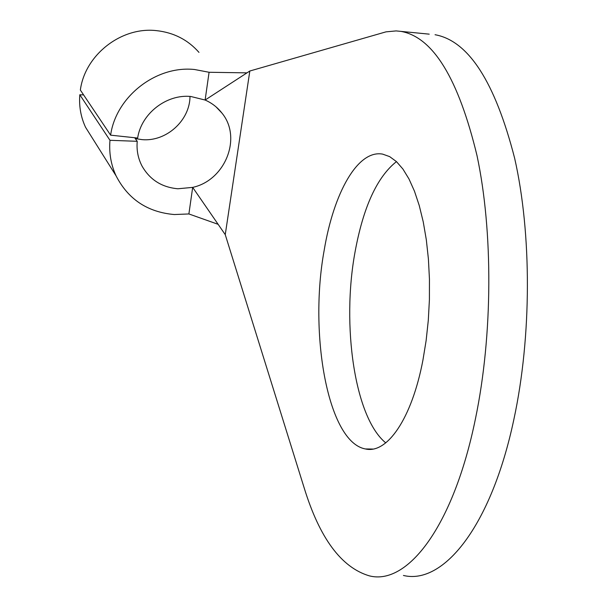 <?xml version="1.0" encoding="UTF-8"?>
<svg xmlns="http://www.w3.org/2000/svg" width="607" height="607" viewBox="0 0 607 607"><rect width="100%" height="100%" fill="white"/><g stroke="black" fill="none" stroke-linecap="round" stroke-linejoin="round"><path stroke-width="0.91" d="M93.69 140.232L85.549 127.28C80.83 117.098 78.918 106.255 79.798 94.745L109.973 140.3L137.228 141.31C136.454 150.164 138.055 158.404 142.015 166.03C149.846 179.748 161.811 187.328 177.897 188.769L192.677 187.381L188.891 213.952L174.3 214.537C147.562 212.207 128.153 199.301 116.058 175.81C110.96 164.732 108.926 152.896 109.973 140.3M110.618 135.164C115.937 96.665 156.045 65.321 194.559 69.509L209.081 72.271L205.12 100.041L190.788 96.483C166.401 93.986 141.173 113.721 137.652 138.055L110.618 135.164L80.352 90.056C84.972 54.903 121.241 26.571 156.371 30.623C173.67 32.512 187.874 39.766 198.975 52.384M249.826 71.011L205.12 100.041C211.873 103.008 217.473 107.356 221.927 113.061C242.337 137.69 225.167 180.393 192.677 187.381L225.25 234.643L249.826 71.011L385.976 31.86L396.121 30.911L429.217 34.151M135.285 138.601L142.038 139.633C166.189 141.924 189.908 120.581 190.006 96.43M396.454 161.606C377.038 177.024 363.229 207.192 355.027 252.102C341.521 325.208 354.534 417.517 385.756 442.867M422.927 360.141L426.114 340.671L428.292 320.397L429.407 299.737L429.445 279.129L428.405 259.014L426.319 239.803L423.246 221.881L419.262 205.583L414.475 191.205L408.997 178.982L402.942 169.072L396.447 161.599L389.641 156.614L382.653 154.125C357.66 149.443 333.622 193.026 324.146 250.479C308.788 334.381 327.947 442.283 365.414 448.952C386.902 454.173 411.743 419.126 422.927 360.141M225.25 234.643L304.122 487.724C319.631 538.212 341.384 567.591 369.382 575.861C407.085 585.641 453.368 527.354 475.509 418.511C492.861 334.874 493.134 231.259 476.996 155.551C458.46 78.728 433.201 37.353 401.227 31.435M403.427 575.459C442.92 585.14 491.109 527.24 513.901 419.278C531.77 336.308 531.74 233.52 514.66 158.313C495.062 81.975 468.528 40.775 435.052 34.72M188.891 213.952L218.133 224.324M209.081 72.271L246.981 72.863M79.798 94.745L83.614 94.912M134.671 137.736L137.228 141.31M85.549 127.28L116.058 175.818M216.069 106.893L221.927 113.061M365.414 448.952L372.857 449.051"/></g></svg>
